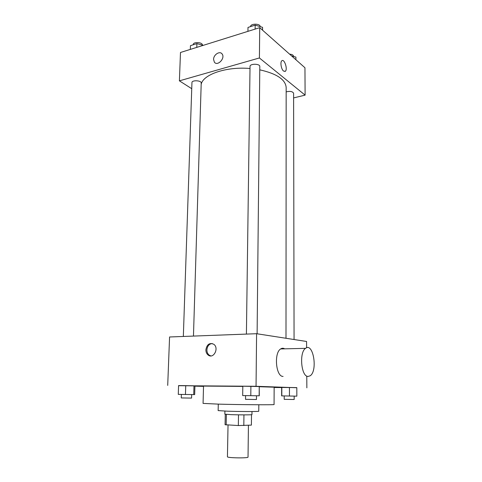 <?xml version="1.0" encoding="UTF-8"?>
<svg xmlns="http://www.w3.org/2000/svg" width="482" height="482" viewBox="0 0 482 482"><rect width="100%" height="100%" fill="white"/><g stroke="black" fill="none" stroke-linecap="round" stroke-linejoin="round"><path stroke-width="0.72" d="M228.034 425.07L227.432 456.767C226.841 457.99 248.585 458.328 248.031 457.093L248.429 425.293M251.514 414.707L251.393 425.112L238.337 425.546L225.07 424.714L225.281 414.297L225.07 424.714M226.377 414.406L226.172 424.979M238.506 414.827L238.337 425.546M251.99 411.526L251.953 414.61C252.435 414.936 239.494 414.966 231.005 414.641L224.847 414.183L224.907 411.098M243.952 414.875L243.808 425.57M258.828 404.76L258.768 411.23C259.545 411.646 240.036 411.634 227.275 411.188L218.141 410.592L218.286 404.127M259.364 386.721L274.144 387.197L274.065 404.519C275.644 404.982 241.108 404.766 218.671 404.139L203.067 403.404L203.531 386.082L242.814 386.407M259.364 386.552L242.814 386.215L242.681 395.577L259.28 395.8L259.244 386.468L259.153 395.836M296.816 387.618L281.657 387.456L281.639 395.879L296.84 396.156L296.816 387.618L289.447 387.474L289.447 396.053M296.816 387.739L256.05 386.281L178.581 385.702M194.921 386.148L203.525 386.383M274.144 387.498L281.657 387.576M194.927 385.901L178.581 385.576L178.274 394.384L194.674 394.607L194.927 385.901L193.981 385.811L193.716 394.631M306.612 347.787L306.576 341.473L256.587 333.707L169.574 336.978L167.712 385.407M256.587 333.707L256.05 386.281M205.88 349.769C206.941 344.305 209.58 342.479 213.791 344.281C219.334 348.088 213.526 359.331 208.218 355.089C206.657 353.86 205.88 352.089 205.88 349.769M306.781 376.062L306.853 387.847M283.091 376.424C275.867 376.803 273.776 352.842 280.669 348.932C281.988 348.04 283.32 348.01 284.669 348.835M308.094 376.448C301.184 376.84 298.991 352.336 305.558 348.347C313.198 342.063 318 370.748 310.185 375.779L308.094 376.448M210.845 355.915L209.242 355.186C207.682 353.963 206.905 352.191 206.898 349.878C207.314 346.046 209.086 343.931 212.213 343.521M201.175 84.38C202.916 74.505 226.305 66.371 250.001 68.504M259.768 69.83C276.746 73.662 285.543 79.56 286.169 87.525L285.995 338.274M246.41 334.086L250.031 66.444C249.815 63.491 260.081 63.564 259.804 66.516L257.111 333.785M183.335 336.46L191.95 82.555C191.8 79.904 201.542 80.386 201.217 83.012L193.463 336.081M286.169 91.869C290.08 90.965 292.556 91.417 293.598 93.231L294.068 339.527M293.604 97.924L305.112 95.135L259.406 57.961L179.4 80.843L191.74 88.706M305.112 95.135L304.949 67.751L259.72 27.661L259.406 57.961M259.72 27.661L180.485 52.484L179.4 80.843M213.58 59.413C213.49 54.659 219.87 50.556 222.106 53.978C225.552 58.183 217.442 66.673 214.357 62.136L213.58 59.413C213.49 54.659 219.87 50.556 222.112 53.978C225.552 58.189 217.442 66.679 214.363 62.136L213.58 59.413M283.585 71.095C281.259 69.378 280 62.112 281.801 60.798C284.266 58.328 287.953 69.312 285.344 71.27L283.585 71.095M281.801 60.798C284.266 58.334 287.953 69.312 285.344 71.27L284.898 71.517M295.912 59.744L295.906 57.111L291.58 55.9M289.592 54.141C292.014 54.327 293.327 55.014 293.526 56.195L293.526 56.448M203.302 45.338L196.903 43.609L190.45 45.657L190.318 49.405M196.903 43.609L196.783 47.381M193.228 44.778L193.234 44.561C193.101 41.621 202.711 42.139 202.38 45.049L202.38 45.091M262.594 30.215L262.551 27.323L255.189 25.142L247.995 27.426L247.941 31.354M262.551 27.323L262.521 30.149M255.189 25.142L255.141 29.095M250.568 26.606C250.369 23.377 260.376 23.395 260.202 26.631M289.447 387.474L281.819 387.389L281.807 395.915M284.211 395.957L284.205 399.337L294.177 399.5L294.171 396.12M193.981 385.811L185.745 385.648L185.456 394.517M185.745 385.648L178.581 385.576M181.371 394.439L181.25 397.933L191.565 398.09L191.667 394.601M259.244 386.468L250.905 386.299L250.791 395.728M250.905 386.299L242.814 386.215M245.579 395.632L245.525 399.337L256.454 399.512L256.49 395.8M280.669 348.932L305.558 348.347M209.242 355.186L208.218 355.089"/></g></svg>

